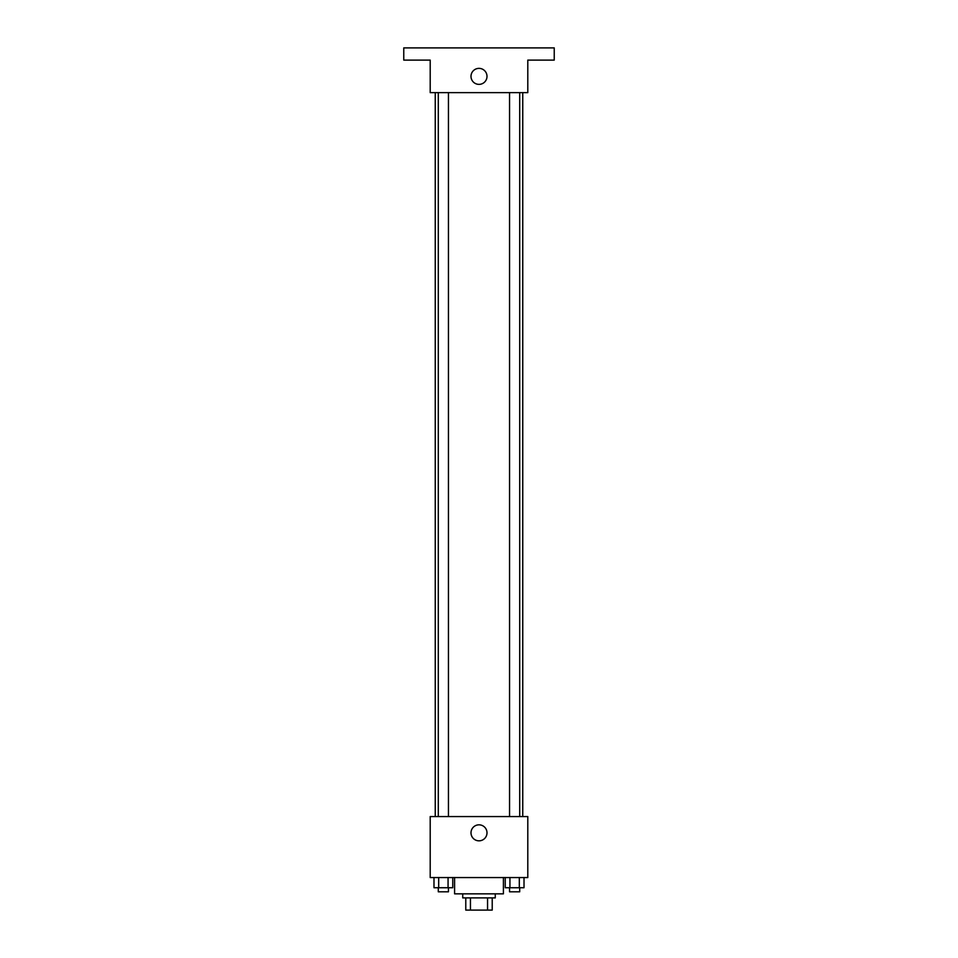 <?xml version="1.0" encoding="UTF-8"?>
<svg xmlns="http://www.w3.org/2000/svg" width="958" height="958" viewBox="0 0 958 958"><rect width="100%" height="100%" fill="white"/><g stroke="black" fill="none" stroke-linecap="round" stroke-linejoin="round"><path stroke-width="1.44" d="M487.562 897.897L487.562 910.1L465.78 910.1L465.78 897.897M487.562 910.1L492.22 910.1L492.22 897.897L492.22 910.1M495.262 893.838L495.262 897.897L462.738 897.897L462.738 893.838M470.438 897.897L470.438 910.1M454.595 877.564L454.595 893.838L503.405 893.838L503.405 877.564M527.798 877.564L430.202 877.564L430.202 816.563L527.798 816.563L527.798 877.564M486.999 832.825A7.999 7.999 0 0 1 475 839.759A7.999 7.999 0 0 1 475 825.904A7.999 7.999 0 0 1 486.999 832.825M522.757 92.639L522.757 816.563M509.548 816.563L509.548 92.639M448.452 92.639L448.452 816.563M527.798 92.639L430.202 92.639L430.202 60.103L403.761 60.103L403.761 47.9L554.239 47.9L554.239 60.103L527.798 60.103L527.798 92.639M486.999 76.365A7.999 7.999 0 0 1 475 83.298A7.999 7.999 0 0 1 475 69.443A7.999 7.999 0 0 1 486.999 76.365M524.014 877.564L524.014 887.731L505.237 887.731L505.237 877.564M519.32 877.564L519.32 887.731M509.931 877.564L509.931 887.731M519.715 887.731L519.715 891.802L509.548 891.802L509.548 887.731M452.763 877.564L452.763 887.731L433.986 887.731L433.986 877.564M448.069 877.564L448.069 887.731M438.68 877.564L438.68 887.731M448.452 887.731L448.452 891.802L438.285 891.802L438.285 887.731M435.243 92.639L435.243 816.563M519.715 816.563L519.715 92.639M438.285 92.639L438.285 816.563"/></g></svg>

